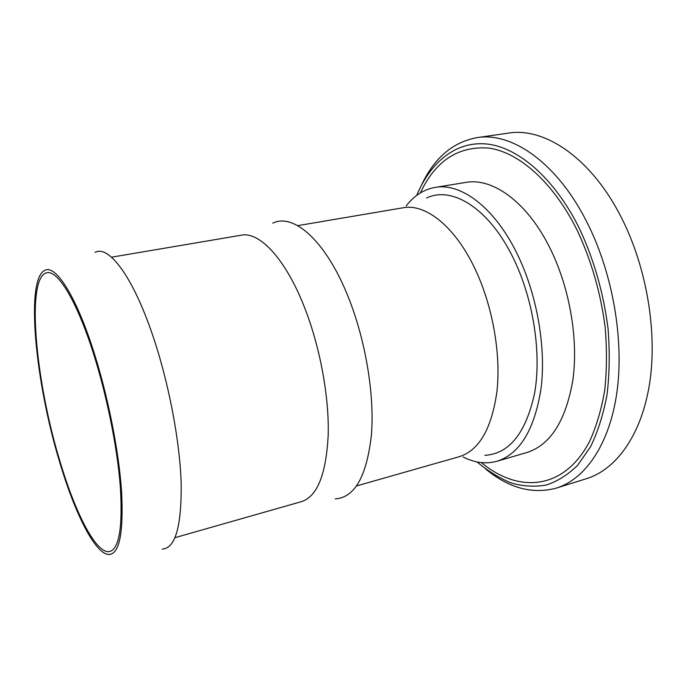 <?xml version="1.0" encoding="UTF-8"?>
<svg xmlns="http://www.w3.org/2000/svg" width="687" height="687" viewBox="0 0 687 687"><rect width="100%" height="100%" fill="white"/><g stroke="black" fill="none" stroke-linecap="round" stroke-linejoin="round"><path stroke-width="1.03" d="M421.483 185.181C434.115 158.07 452.587 142.226 476.924 137.64L508.346 133.123C544.447 127.026 591.129 157.701 621.297 217.427C646.742 267.183 657.631 332.405 649.55 383.827C641.375 435.292 616.153 469.496 586.586 478.65L556.29 488.122C532.356 494.468 508.852 488.122 485.778 469.101M476.924 137.64C511.97 131.664 557.758 163.042 587.763 223.868C613.053 274.534 624.285 340.821 616.84 392.844C609.317 444.927 585.006 479.234 556.29 488.122M416.7 195.409C430.646 162.02 455.945 140.792 487.195 144.047C518.333 147.516 554.34 178.045 579.296 228.256C593.946 259.471 603.529 292.954 608.055 328.687C609.884 351.873 609.541 373.891 607.025 394.733C603.323 414.476 597.827 431.822 590.528 446.782L577.69 465.211C567.951 474.803 557.423 481.424 546.113 485.065C534.563 487.057 522.884 486.336 511.076 482.918C499.363 478.109 488.028 471.11 477.061 461.93M406.215 205.902C414.132 195.623 423.733 189.457 435.008 187.431L465.683 182.433C492.965 177.255 528.415 202.802 551.18 250.592C570.055 289.742 578.411 340.202 572.889 379.928C565.813 420.788 550.467 444.996 526.852 452.535L497.019 461.243C485.967 464.266 474.648 462.849 463.072 456.975M420.332 192.935C435.627 160.457 458.727 145.532 489.625 148.169C519.544 152.832 553.542 182.639 577.235 230.403C591.249 260.304 600.532 292.37 605.075 326.6C607.007 348.859 606.887 370.07 604.723 390.242C601.434 409.418 596.428 426.395 589.695 441.183C564.079 490.604 518.178 493.3 481.407 462.6M435.008 187.431C461.406 182.381 496.108 208.496 518.711 257.118C537.457 296.956 546.071 348.172 541.073 388.327C534.563 429.615 519.879 453.918 497.019 461.243M297.703 225.645L403.054 207.783C426.043 203.206 456.537 227.603 476.563 272.189C493.06 308.523 500.926 354.904 496.984 391.186C491.755 428.508 479.234 450.328 459.414 456.64L356.647 485.915M426.575 198.019C452.51 185.378 490.793 209.277 514.838 261.378C533.833 301.859 541.528 354.492 534.572 393.376C525.821 433.205 509.247 453.849 484.85 455.318M111.517 257.196L241.352 235.194C259.428 231.364 285.526 258.698 304.478 307.304C320.065 346.909 329.253 396.837 328.197 435.069C326.145 474.288 317.3 496.452 301.67 501.57L175.03 537.655M272.782 223.155C293.289 212.858 325.252 240.115 347.562 295.29C365.312 338.622 374.673 394.089 371.427 434.734C366.798 476.263 354.732 497.646 335.23 498.891M59.786 462.506C35.595 383.578 25.144 280.227 44.629 270.455C55.252 264.048 75.613 294.775 93.552 351.057C107.919 395.798 118.963 451.617 121.608 491.995C123.6 533.155 119.383 553.997 108.958 554.503C95.253 554.315 74.96 513.584 59.786 462.506M95.064 252.369C108.537 244.804 132.6 275.994 152.531 334.818C168.513 381.56 179.788 440.358 181.17 482.935C181.686 526.328 175.383 548.381 162.261 549.093M93.131 352.44C106.708 394.767 117.297 447.254 120.302 486.413C122.758 526.457 119.349 548.132 110.066 551.421C96.773 555.233 75.639 514.142 60.052 461.612C35.484 381.74 25.625 276.535 46.956 272.756C57.674 270.094 76.558 300.408 93.131 352.44"/></g></svg>
